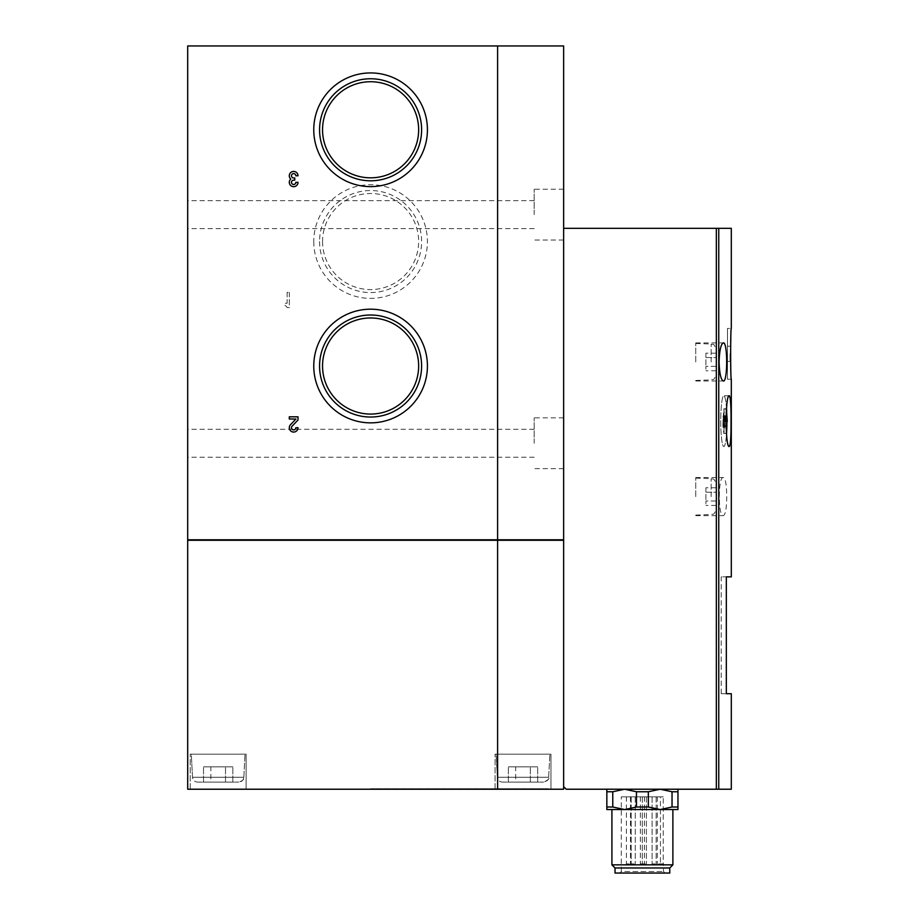 <?xml version="1.0" encoding="UTF-8"?>
<svg xmlns="http://www.w3.org/2000/svg" width="919" height="919" viewBox="0 0 919 919"><rect width="100%" height="100%" fill="white"/><g stroke="black" fill="none" stroke-linecap="round" stroke-linejoin="round"><path stroke-width="0.69" stroke-dasharray="4.59 3.45" d="M731.306 789.226L566.184 789.226L563.646 786.687L563.646 539.775L187.694 539.775L187.694 45.95L563.646 45.95L563.646 539.775L563.646 228.337L731.306 228.337M313.758 241.548A56.84 56.84 0 0 0 399.007 290.772A56.84 56.84 0 0 0 399.007 192.324A56.84 56.84 0 0 0 313.758 241.548M289.301 292.357L289.301 307.589L287.13 307.589A4.354 4.354 0 0 0 284.947 305.418L284.947 303.236L287.13 303.236L287.13 292.357L289.301 292.357L287.13 292.357L287.13 303.236L284.947 303.236L284.947 305.418A4.354 4.354 0 0 1 287.13 307.589L289.301 307.589L289.301 292.357M726.929 421.476A25.399 3.09 90 0 0 726.929 421.143A25.399 3.09 90 0 1 723.827 446.542A25.399 3.09 90 0 1 720.737 421.143A25.399 3.09 90 0 1 723.827 395.744A25.399 3.09 90 0 1 726.929 421.143A25.399 3.09 90 0 0 726.711 411.723M723.609 426.657L722.897 420.81L722.897 425.842L723.827 433.458L724.758 425.842L724.758 420.81L724.046 426.657L724.046 408.817L723.609 426.657L726.136 426.657L726.136 408.817L723.609 408.817M731.306 693.707L721.185 693.707L726.32 693.707L726.32 576.856L731.306 576.856M726.722 496.593C726.63 508.218 725.516 514.571 723.368 515.639C717.957 517.006 717.946 476.18 723.368 477.535C725.516 478.604 726.63 484.956 726.722 496.593M727.492 379.225L731.306 379.225L730.513 353.826L731.306 328.428L727.492 328.428L727.492 379.225L727.492 328.428M725.941 421.143C726.355 405.727 727.469 397.261 729.272 395.744C731.685 394.228 731.685 448.07 729.272 446.542C727.469 445.026 726.355 436.559 725.941 421.143M726.504 408.312A25.399 3.09 90 0 0 723.827 395.744A25.399 3.09 90 0 0 720.737 421.143A25.399 3.09 90 0 0 723.827 446.542A25.399 3.09 90 0 0 726.504 433.986M724.758 416.445L724.758 421.476L724.046 415.629L724.046 433.458L723.609 415.629L722.897 421.476L723.827 408.817L724.758 416.445L727.285 416.445M515.674 782.115L537.672 782.115L508.345 782.115L537.672 782.115L508.345 782.115L515.674 782.115L515.674 766.871L537.672 766.871L508.345 766.871L537.672 766.871L508.345 766.871L515.674 766.871L515.674 782.115M502.429 782.115L543.588 782.115L502.429 782.115C499.465 781.839 497.776 780.242 497.351 777.29L496.134 754.166L549.872 754.166L496.134 754.166L549.872 754.166L496.134 754.166L497.351 777.29L548.666 777.29L497.351 777.29C497.776 780.242 499.465 781.839 502.429 782.115M210.842 782.115L232.84 782.115L203.513 782.115L232.84 782.115L203.513 782.115L210.842 782.115L210.842 766.871L232.84 766.871L203.513 766.871L232.84 766.871L203.513 766.871L210.842 766.871L210.842 782.115M197.596 782.115L238.756 782.115L197.596 782.115C194.633 781.839 192.944 780.242 192.519 777.29L191.313 754.166L245.04 754.166L191.313 754.166L245.04 754.166L191.313 754.166L192.519 777.29L243.834 777.29L192.519 777.29C192.944 780.242 194.633 781.839 197.596 782.115M716.062 496.593L716.062 483.716L716.062 496.593M716.062 492.182L716.062 505.393L716.062 492.182L705.907 492.182L705.907 487.782L705.907 500.993L705.907 492.182L716.062 492.182M716.062 361.96L716.062 349.082L716.062 361.96M716.062 357.56L716.062 370.759L716.062 357.56L705.907 357.56L705.907 353.16L705.907 366.359L705.907 357.56L716.062 357.56M677.958 789.226L660.175 789.226L677.958 789.226L677.958 791.764L672.03 791.764L660.175 789.226L648.332 791.764L636.465 791.764L624.61 789.226L660.175 789.226L624.61 789.226L612.766 791.764L606.839 791.764L606.839 789.226L624.61 789.226L606.839 789.226M677.958 807.008L677.958 809.547L660.175 809.547L672.03 807.008L677.958 807.008L677.958 791.764M672.03 807.008L672.03 791.764M648.332 807.008L660.175 809.547L624.61 809.547L636.465 807.008L648.332 807.008L648.332 791.764M636.465 807.008L636.465 791.764M612.766 807.008L624.61 809.547L606.839 809.547L606.839 807.008L612.766 807.008L612.766 791.764M606.839 807.008L606.839 791.764M550.952 789.226L495.065 789.226L550.952 789.226L495.065 789.226L550.952 789.226L550.952 754.166L495.065 754.166L550.952 754.166L495.065 754.166L550.952 754.166L550.952 789.226M246.12 789.226L190.233 789.226L246.12 789.226L190.233 789.226L246.12 789.226L246.12 754.166L190.233 754.166L246.12 754.166L190.233 754.166L246.12 754.166L246.12 789.226M370.587 789.226L548.413 789.226L370.587 789.226M497.604 540.28L187.694 540.28L187.694 789.226L563.646 789.226L563.646 540.28L497.604 540.28L497.604 789.226M563.646 539.775L563.646 228.337M563.646 443.245L563.646 417.835L563.646 443.245M563.646 214.621L563.646 189.222L563.646 214.621M543.451 539.775L218.056 539.775L543.451 539.775M543.451 540.28L218.056 540.28L543.451 540.28M187.694 443.245L187.694 429.276L187.694 443.245M187.694 214.621L187.694 200.652L187.694 214.621M319.571 241.548A51.027 51.027 0 0 0 396.1 285.74A51.027 51.027 0 0 0 396.1 197.367A51.027 51.027 0 0 0 319.571 241.548M322.546 241.548A48.052 48.052 0 0 0 394.619 283.155A48.052 48.052 0 0 0 394.619 199.94A48.052 48.052 0 0 0 322.546 241.548M611.916 809.547L672.88 809.547L611.916 809.547M663.254 863.906L657.384 863.906L663.254 863.906L663.254 796.842L663.254 863.906M619.785 873.05L665 873.05L619.785 873.05L621.313 871.522L663.484 871.522L621.313 871.522L621.313 796.842L663.254 796.842L621.313 796.842M669.767 873.05L615.029 873.05M669.767 867.973L615.029 867.973M672.88 864.848L611.916 864.848M626.39 796.842L630.457 796.842L626.39 796.842L626.39 863.906L630.457 863.906L626.39 863.906M631.204 796.842L635.259 796.842L631.204 796.842L631.204 863.906L635.259 863.906L631.204 863.906L635.259 863.906L631.204 863.906L631.204 796.842L635.259 796.842L631.204 796.842M640.359 796.842L644.426 796.842L640.359 796.842L640.359 863.906L644.426 863.906L640.359 863.906M642.312 796.842L646.379 796.842L642.312 796.842L642.312 863.906L646.379 863.906L642.312 863.906L646.379 863.906L642.312 863.906L642.312 796.842L646.379 796.842L642.312 796.842M652.076 796.842L656.143 796.842L652.076 796.842L652.076 863.906L656.143 863.906L652.076 863.906L656.143 863.906L652.076 863.906L652.076 796.842L656.143 796.842L652.076 796.842M660.428 796.842L657.384 796.842L663.254 796.842L660.428 796.842L660.428 863.906L660.428 796.842M695.74 361.96L695.74 342.902L695.74 361.96M716.062 366.359L705.907 366.359L705.907 370.759L705.907 366.359L716.062 366.359M716.062 353.16L705.907 353.16M716.062 370.759L705.907 370.759M695.74 496.593L695.74 477.535L695.74 496.593M716.062 500.993L705.907 500.993L705.907 505.393L705.907 500.993L716.062 500.993M716.062 487.782L705.907 487.782M716.062 505.393L705.907 505.393M370.587 788.709L548.413 788.709L370.587 788.709M190.233 789.226L190.233 754.166L190.233 789.226M225.511 782.115L225.511 766.871L225.511 782.115M232.84 782.115L232.84 766.871L232.84 782.115M203.513 782.115L203.513 766.871L203.513 782.115M495.065 789.226L495.065 754.166L495.065 789.226M530.343 782.115L530.343 766.871L530.343 782.115M537.672 782.115L537.672 766.871L537.672 782.115M508.345 782.115L508.345 766.871L508.345 782.115M534.18 214.621L534.18 189.222L534.18 214.621M534.18 443.245L534.18 417.835L534.18 443.245M721.185 693.707L721.185 576.856L726.32 576.856L721.185 576.856L726.228 576.856L721.185 576.856L721.185 693.707L726.228 693.707L721.185 693.707M727.492 353.826L727.492 361.443L727.492 353.826M726.573 421.476L724.758 421.476M726.573 415.629L724.046 415.629M726.412 409.334L723.827 408.817M726.355 408.817L725.424 416.445L722.897 416.445M725.424 416.445L725.424 421.476L722.897 421.476M726.136 415.629L723.609 415.629M725.424 421.476L726.01 416.629M726.136 428.668L726.136 433.458L723.609 433.458M726.573 433.458L724.046 433.458M726.136 408.817L726.573 426.657L727.285 420.81L726.355 433.458L725.424 420.81L722.897 420.81M725.424 425.842L722.897 425.842M725.424 420.81L726.136 426.657M726.573 408.817L724.046 408.817M726.573 426.657L724.046 426.657M727.285 420.81L724.758 420.81M727.285 425.842L724.758 425.842M726.355 433.458L723.827 433.458M730.031 353.826L730.031 361.443L730.031 353.826M290.507 424.704A4.354 4.354 0 0 0 292.047 431.758A4.354 4.354 0 0 0 298.009 427.714L295.838 427.714A2.183 2.183 0 0 1 292.851 429.736A2.183 2.183 0 0 1 292.081 426.209L298.009 419.983L298.009 416.824L289.301 416.824L289.301 419.007L295.941 419.007L290.507 424.704M295.838 175.793L298.009 175.793A4.354 4.354 0 0 0 291.863 171.819A4.354 4.354 0 0 0 290.783 179.056A4.354 4.354 0 0 0 291.863 186.293A4.354 4.354 0 0 0 298.009 182.33L295.838 182.33A2.183 2.183 0 0 1 293.655 184.501A2.183 2.183 0 0 1 291.484 182.33A2.183 2.183 0 0 1 293.655 180.147L294.746 180.147L294.746 177.964L293.655 177.964A2.183 2.183 0 0 1 291.484 175.793A2.183 2.183 0 0 1 293.655 173.611A2.183 2.183 0 0 1 295.838 175.793M497.604 539.775L497.604 45.95M718.761 789.226L718.761 228.337M716.338 789.226L716.338 228.337M711.157 361.96L711.157 344.005L711.157 361.96M711.157 496.593L711.157 478.638L711.157 496.593M665 873.05L663.484 871.522L663.484 863.906M630.457 796.842L630.457 863.906M635.259 796.842L635.259 863.906L635.259 796.842M644.426 796.842L644.426 863.906M646.379 796.842L646.379 863.906L646.379 796.842M656.143 796.842L656.143 863.906L656.143 796.842M657.384 796.842L657.384 863.906M695.74 381.006L723.368 381.006M695.74 342.902L723.368 342.902M695.74 380.443L711.157 379.903C712.914 378.329 712.88 382.718 716.062 374.826M695.74 343.465L711.157 344.005C712.983 345.624 712.937 341.202 716.062 349.082M695.74 515.639L723.368 515.639M695.74 477.535L723.368 477.535M695.74 515.077L711.157 514.537C712.673 513.537 713.787 516.237 716.062 509.459M695.74 478.098L711.157 478.638C712.673 479.638 713.787 476.938 716.062 483.716M243.834 777.29L245.04 754.166L243.834 777.29C242.834 778.657 245.58 779.76 238.756 782.115C241.72 781.839 243.409 780.242 243.834 777.29M548.666 777.29L549.872 754.166L548.666 777.29C547.713 778.646 550.309 779.84 543.588 782.115C548.092 780.162 549.78 778.554 548.666 777.29M563.646 189.222L534.18 189.222M563.646 240.02L534.18 240.02M534.18 200.652L187.694 200.652M534.18 228.59L187.694 228.59M563.646 417.835L534.18 417.835M563.646 468.644L534.18 468.644M534.18 429.276L187.694 429.276M534.18 457.214L187.694 457.214M726.228 693.707L726.228 576.856M729.272 395.744L723.827 395.744L729.272 395.744M730.031 346.21L727.492 346.21M730.031 361.443L727.492 361.443"/><path stroke-width="1.38" d="M295.838 175.793L298.009 175.793A4.354 4.354 0 0 0 291.863 171.819A4.354 4.354 0 0 0 290.783 179.056A4.354 4.354 0 0 0 291.863 186.293A4.354 4.354 0 0 0 298.009 182.33L295.838 182.33A2.183 2.183 0 0 1 293.655 184.501A2.183 2.183 0 0 1 291.484 182.33A2.183 2.183 0 0 1 293.655 180.147L294.746 180.147L294.746 177.964L293.655 177.964A2.183 2.183 0 0 1 291.484 175.793A2.183 2.183 0 0 1 293.655 173.611A2.183 2.183 0 0 1 295.838 175.793M497.604 45.95L187.694 45.95L187.694 539.775L497.604 539.775L497.604 45.95L563.646 45.95L563.646 539.775L497.604 539.775M427.427 129.774A56.84 56.84 0 0 1 370.587 186.614A56.84 56.84 0 0 1 313.758 129.774A56.84 56.84 0 0 1 370.587 72.934A56.84 56.84 0 0 1 427.427 129.774M427.427 366.015A56.84 56.84 0 0 1 370.587 422.855A56.84 56.84 0 0 1 313.758 366.015A56.84 56.84 0 0 1 370.587 309.186A56.84 56.84 0 0 1 427.427 366.015M298.009 427.714A4.354 4.354 0 0 1 292.047 431.758A4.354 4.354 0 0 1 290.507 424.704L295.941 419.007L289.301 419.007L289.301 416.824L298.009 416.824L298.009 419.983L292.081 426.209A2.183 2.183 0 0 0 292.851 429.736A2.183 2.183 0 0 0 295.838 427.714L298.009 427.714M563.646 539.775L563.646 786.687L566.184 789.226L731.306 789.226L731.306 693.707L726.32 693.707L726.32 576.856L731.306 576.856L731.306 379.225C730.444 380.753 730.444 326.923 731.306 328.428L731.306 228.337L563.646 228.337M719.083 361.96C719.485 373.608 720.921 379.961 723.368 381.006C727.768 382.327 727.779 341.592 723.368 342.902C720.921 343.936 719.485 350.288 719.083 361.96M731.019 421.143C731.122 405.716 730.548 397.249 729.272 395.744C725.148 394.24 725.148 448.058 729.272 446.542C730.548 445.026 731.122 436.559 731.019 421.143M726.573 432.998A25.399 3.09 90 0 0 726.929 421.476M726.711 411.723A25.399 3.09 90 0 0 726.504 408.312M606.839 789.226L606.839 791.764L612.766 791.764L624.61 789.226L636.465 791.764L648.332 791.764L660.175 789.226L672.03 791.764L677.958 791.764L677.958 789.226M672.03 791.764L672.03 807.008L677.958 807.008L677.958 791.764M606.839 807.008L606.839 809.547L624.61 809.547L612.766 807.008L606.839 807.008L606.839 791.764M612.766 807.008L612.766 791.764M672.03 807.008L660.175 809.547L648.332 807.008L636.465 807.008L636.465 791.764M648.332 807.008L648.332 791.764M636.465 807.008L624.61 809.547L677.958 809.547L677.958 807.008M497.604 540.28L563.646 540.28L563.646 789.226L187.694 789.226L187.694 540.28L497.604 540.28L497.604 789.226M319.571 129.774A51.027 51.027 0 0 0 396.1 173.967A51.027 51.027 0 0 0 396.1 85.593A51.027 51.027 0 0 0 319.571 129.774M322.546 129.774A48.052 48.052 0 0 0 394.619 171.393A48.052 48.052 0 0 0 394.619 88.167A48.052 48.052 0 0 0 322.546 129.774M319.571 366.015A51.027 51.027 0 0 0 396.1 410.207A51.027 51.027 0 0 0 396.1 321.834A51.027 51.027 0 0 0 319.571 366.015M322.546 366.015A48.052 48.052 0 0 0 394.619 407.634A48.052 48.052 0 0 0 394.619 324.407A48.052 48.052 0 0 0 322.546 366.015M669.767 867.973L615.029 867.973L615.029 873.05L669.767 873.05L669.767 867.973L672.88 864.848L672.88 809.547M615.029 867.973L611.916 864.848L672.88 864.848M611.916 864.848L611.916 809.547M726.458 433.458L726.573 415.629L727.285 421.476L726.573 421.476M727.285 421.476L726.412 409.334M726.01 416.629L726.136 428.668M718.761 789.226L718.761 228.337M716.338 789.226L716.338 228.337"/></g></svg>
